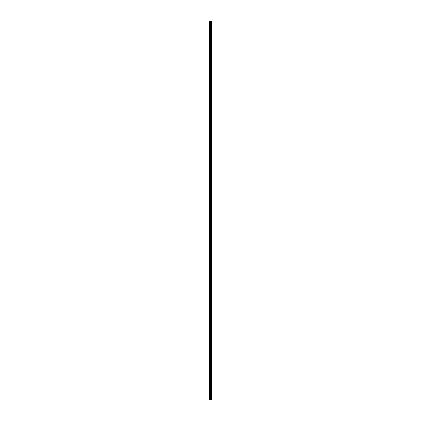 <?xml version="1.0" encoding="UTF-8"?>
<svg xmlns="http://www.w3.org/2000/svg" width="421" height="421" viewBox="0 0 421 421"><rect width="100%" height="100%" fill="white"/><g stroke="black" fill="none" stroke-linecap="round" stroke-linejoin="round"><path stroke-width="0.63" d="M210.174 399.95L211.752 399.95L211.752 21.05L209.248 21.05L209.248 399.95L210.174 399.95L210.174 21.05M209.39 399.95L209.39 21.05M211.747 399.95L211.747 21.05M211.716 399.95L211.716 21.05M211.495 399.95L211.495 21.05M211.437 399.95L211.437 21.05M211.105 399.95L211.105 21.05M211.047 399.95L211.047 21.05M210.826 399.95L210.826 21.05M210.795 399.95L210.795 21.05M210.689 399.95L210.689 21.05M210.647 399.95L210.647 21.05M210.216 399.95L210.216 21.05M209.816 399.95L209.816 21.05M209.747 399.95L209.747 21.05"/></g></svg>
